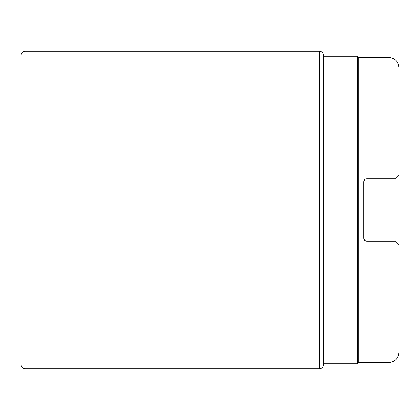 <?xml version="1.0" encoding="UTF-8"?>
<svg xmlns="http://www.w3.org/2000/svg" width="420" height="420" viewBox="0 0 420 420"><rect width="100%" height="100%" fill="white"/><g stroke="black" fill="none" stroke-linecap="round" stroke-linejoin="round"><path stroke-width="0.63" d="M365.768 241.085L366.733 241.248C364.928 241.085 363.919 240.077 363.72 238.224L363.899 239.248L364.807 240.55L366.744 241.248L388.92 241.248L388.92 362.46L358.68 362.46L357.42 363.72L357.42 56.28L323.474 56.28L323.389 55.01A4.032 4.032 0 0 0 319.368 51.24L25.032 51.24A4.032 4.032 0 0 0 21 55.277L21 364.723L21 55.277M357.42 363.72L323.474 363.72M358.68 362.46L358.68 57.54L357.42 56.28M366.744 178.752L365.768 178.915L366.744 178.752C364.928 178.915 363.919 179.923 363.72 181.776C363.919 179.923 364.928 178.915 366.744 178.752L388.92 178.752L388.92 57.54L358.68 57.54M388.92 241.248L394.968 241.248L399 245.28L399 352.38C398.401 358.502 395.042 361.862 388.92 362.46M388.92 57.54C395.042 58.139 398.401 61.498 399 67.62L399 174.72L394.968 178.752L388.92 178.752M364.292 180.007L364.807 179.45L363.72 181.776L363.72 238.224L364.807 240.545M363.72 181.776L363.899 180.752M323.389 55.01L323.389 364.991A4.032 4.032 0 0 1 319.368 368.76L25.032 368.76A4.032 4.032 0 0 1 21 364.723M399 210L363.72 210L399 210M319.368 368.76L319.368 51.24M25.032 368.76L25.032 51.24"/></g></svg>
